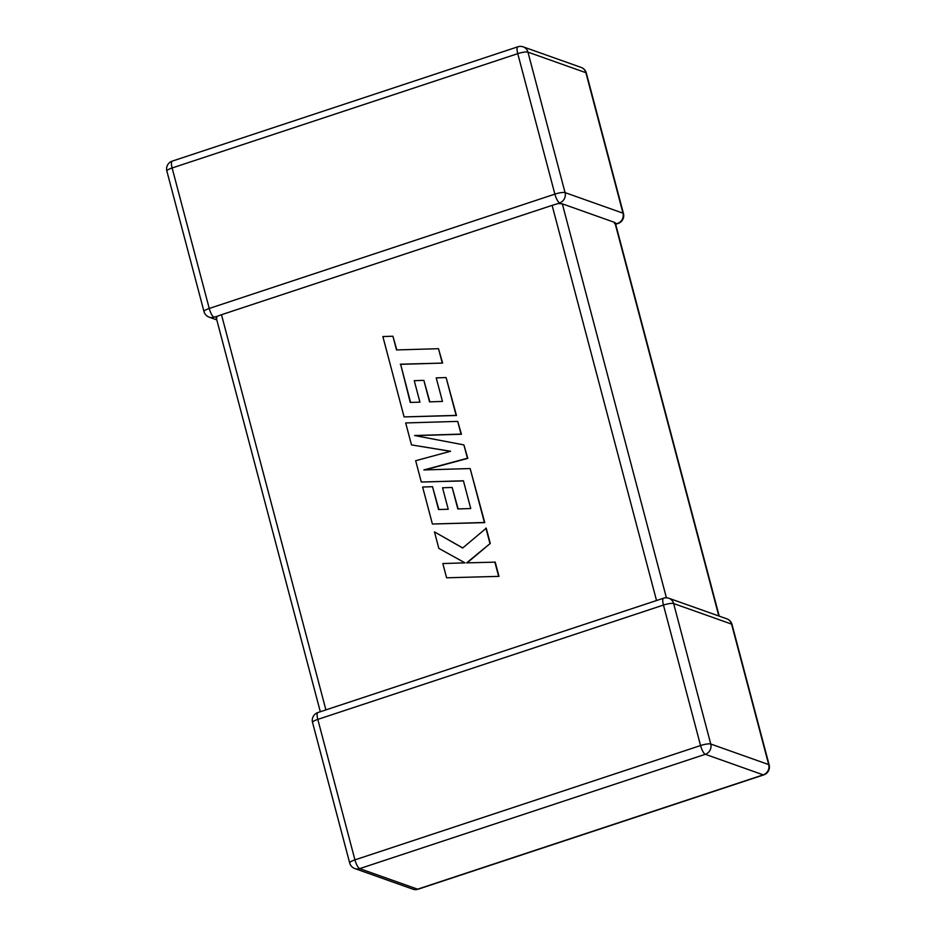 <?xml version="1.0" encoding="UTF-8"?>
<svg xmlns="http://www.w3.org/2000/svg" width="936" height="936" viewBox="0 0 936 936"><rect width="100%" height="100%" fill="white"/><g stroke="black" fill="none" stroke-linecap="round" stroke-linejoin="round"><path stroke-width="1.4" d="M615.689 224.266L618.076 223.47A8.237 2.305 71.7 0 1 617.549 223.447L614.472 223.552L614.858 222.487L562.314 203.837L666.409 597.8M216.684 318.158L216.883 316.415L221.493 314.718L552.123 205.37L558.125 203.545L562.314 203.837M216.778 319.866L209.184 317.175A8.237 7.722 -70.5 0 0 213.993 317.199L216.883 316.415M559.623 202.89A8.237 7.722 -70.5 0 0 565.063 192.617L622.99 213.174L585.877 72.692L527.951 52.135L565.063 192.617A8.237 1.685 -14.8 0 0 554.872 194.138L517.76 53.656L172.119 167.977L209.243 308.459L554.872 194.138A8.237 2.305 71.7 0 0 559.623 202.89L558.125 203.545M410.565 402.41L400.655 364.338L442.623 363.086L438.493 348.695L396.525 349.947L392.909 336.246L396.852 349.947M392.909 336.246L382.859 336.539L404.095 416.918L456.113 415.373L446.109 377.547L436.223 377.875L442.459 401.439L429.53 401.848L423.856 380.367L414.25 380.671L419.925 402.164L410.249 402.421L400.655 364.338M400.292 364.209L442.623 363.086M442.26 362.957L438.493 348.695M404.095 416.918L456.464 415.502L446.109 377.547M429.858 401.848L423.856 380.367M411.489 444.904L450.614 451.257L415.666 460.723L421.305 482.04L463.414 480.788L470.75 508.54L457.833 508.95L452.158 487.469L442.541 487.773L448.227 509.266L438.539 509.512L432.514 486.708L422.627 487.036L432.397 524.02L484.403 522.487L470.153 468.55L423.856 469.942L467.438 458.242L463.905 444.904L414.543 435.521L461.062 434.117L457.704 421.399L405.686 422.943L411.489 444.904L450.462 451.292M421.305 482.04L463.449 480.917M458.16 508.938L452.158 487.469M438.867 509.512L432.514 486.708M432.397 524.02L484.766 522.616L470.153 468.55M424.804 469.919L467.801 458.371L463.905 444.904M415.175 435.638L461.425 434.245L457.704 421.399M434.479 531.905L438.832 548.391L465.016 562.864L442.833 563.542L446.601 577.793L498.97 576.365L495.214 562.138L466.619 562.875L490.265 543.43L486.24 528.196L462.688 547.993L434.479 531.905L462.735 547.946M446.601 577.793L498.97 576.365M498.607 576.237L494.851 562.01M467.146 562.852L490.265 543.43M489.914 543.301L485.889 528.068M718.825 615.993L614.858 222.487M768.69 764.583L731.566 624.101L673.639 603.544L710.752 744.026L768.69 764.583A8.237 7.722 109.5 0 1 763.238 774.856L705.311 754.299L359.681 868.62L417.608 889.177L763.238 774.856A8.237 2.305 71.7 0 0 763.764 774.879A8.237 8.237 0 0 0 769.146 764.958A8.237 1.685 -14.8 0 0 768.69 764.583M221.493 314.718L325.904 709.897M656.534 600.538L552.123 205.37M700.561 745.547L663.448 605.065L317.807 719.386L354.931 859.868L700.561 745.547A8.237 2.305 71.7 0 0 705.311 754.299A8.237 7.722 109.5 0 0 710.752 744.026A8.237 1.685 -14.8 0 0 700.561 745.547M354.873 868.585A8.237 7.722 109.5 0 0 359.681 868.62A8.237 2.305 -108.3 0 1 354.931 859.868A8.237 1.685 -14.8 0 0 349.666 862.933A8.237 8.237 0 0 0 354.873 868.585L412.799 889.141A8.237 8.237 0 0 0 418.135 889.2A8.237 2.305 -108.3 0 1 417.608 889.177A8.237 7.722 109.5 0 1 412.799 889.141M317.924 712.53A8.237 8.237 0 0 0 312.542 722.452A8.237 1.685 -14.8 0 1 317.807 719.386A8.237 2.305 -108.3 0 1 317.924 712.53L663.554 598.209A8.237 2.305 71.7 0 0 663.448 605.065A8.237 1.685 -14.8 0 1 673.639 603.544A8.237 7.722 109.5 0 0 668.889 598.268A8.237 8.237 0 0 0 663.554 598.209M668.889 598.268L726.816 618.825A8.237 7.722 109.5 0 1 731.566 624.101A8.237 1.685 -14.8 0 1 732.022 624.487L769.146 764.958M617.549 223.447A8.237 7.722 -70.5 0 0 622.99 213.174A8.237 1.685 -14.8 0 1 623.458 213.548A8.237 8.237 0 0 1 618.076 223.47M586.334 73.067A8.237 8.237 0 0 0 581.127 67.415A8.237 7.722 -70.5 0 1 585.877 72.692A8.237 1.685 -14.8 0 1 586.334 73.067L623.458 213.548M213.993 317.199A8.237 2.305 -108.3 0 1 209.243 308.459A8.237 1.685 -14.8 0 0 203.978 311.512A8.237 8.237 0 0 0 209.184 317.175M166.854 171.042A8.237 1.685 -14.8 0 1 172.119 167.977A8.237 2.305 71.7 0 1 172.236 161.121A8.237 8.237 0 0 0 166.854 171.042L203.978 311.512M523.201 46.858A8.237 8.237 0 0 0 517.865 46.8A8.237 2.305 -108.3 0 0 517.76 53.656A8.237 1.685 -14.8 0 1 527.951 52.135A8.237 7.722 -70.5 0 0 523.201 46.858L581.127 67.415M312.542 722.452L349.666 862.933M418.135 889.2L763.764 774.879M732.022 624.487A8.237 8.237 0 0 0 726.816 618.825M172.236 161.121L517.865 46.8M719.222 616.134L615.315 222.862M320.311 711.734L216.228 317.772"/></g></svg>

